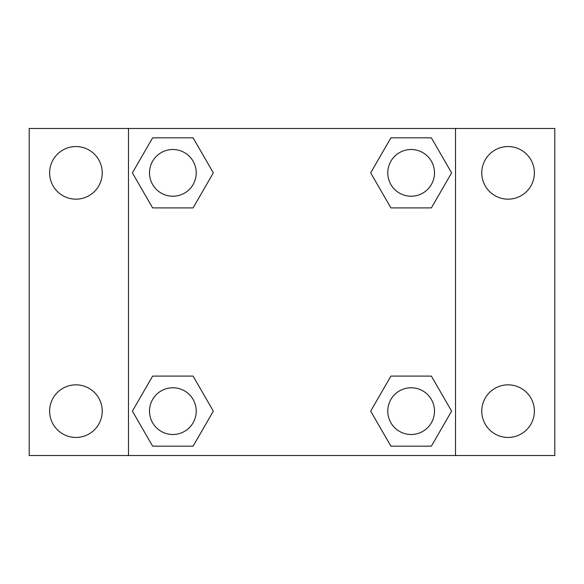 <?xml version="1.0" encoding="UTF-8"?>
<svg xmlns="http://www.w3.org/2000/svg" width="584" height="584" viewBox="0 0 584 584"><rect width="100%" height="100%" fill="white"/><g stroke="black" fill="none" stroke-linecap="round" stroke-linejoin="round"><path stroke-width="0.88" d="M75.92 437.438A26.302 26.302 0 0 0 98.696 397.981A26.302 26.302 0 0 0 53.144 397.981A26.302 26.302 0 0 0 75.92 437.438M508.08 437.438A26.302 26.302 0 0 0 530.856 397.981A26.302 26.302 0 0 0 485.304 397.981A26.302 26.302 0 0 0 508.08 437.438M508.08 199.166A26.302 26.302 0 0 0 530.856 159.709A26.302 26.302 0 0 0 485.304 159.709A26.302 26.302 0 0 0 508.08 199.166M75.92 199.166A26.302 26.302 0 0 0 98.696 159.709A26.302 26.302 0 0 0 53.144 159.709A26.302 26.302 0 0 0 75.92 199.166M554.8 455.52L29.2 455.52L29.2 128.48L554.8 128.48L554.8 455.52M152.636 376.096L193.092 376.096L213.328 411.136L193.092 446.176L152.636 446.176L132.4 411.136L152.636 376.096L193.092 376.096L152.636 376.096M390.908 137.824L431.364 137.824L451.6 172.864L431.364 207.904L390.908 207.904L370.672 172.864L390.908 137.824L431.364 137.824L390.908 137.824M128.48 455.52L128.48 128.48M455.52 128.48L455.52 455.52M152.636 137.824L193.092 137.824L213.328 172.864L193.092 207.904L152.636 207.904L132.4 172.864L152.636 137.824L193.092 137.824L152.636 137.824M390.908 376.096L431.364 376.096L451.6 411.136L431.364 446.176L390.908 446.176L370.672 411.136L390.908 376.096L431.364 376.096L390.908 376.096M431.364 446.176L390.908 446.176L431.364 446.176M434.496 411.136A23.36 23.36 0 0 0 399.456 390.908A23.36 23.36 0 0 0 399.456 431.364A23.36 23.36 0 0 0 434.496 411.136M193.092 446.176L152.636 446.176L193.092 446.176M196.224 411.136A23.36 23.36 0 0 0 161.184 390.908A23.36 23.36 0 0 0 161.184 431.364A23.36 23.36 0 0 0 196.224 411.136M431.364 207.904L390.908 207.904L431.364 207.904M434.496 172.864A23.36 23.36 0 0 0 399.456 152.636A23.36 23.36 0 0 0 399.456 193.092A23.36 23.36 0 0 0 434.496 172.864M193.092 207.904L152.636 207.904L193.092 207.904M196.224 172.864A23.36 23.36 0 0 0 161.184 152.636A23.36 23.36 0 0 0 161.184 193.092A23.36 23.36 0 0 0 196.224 172.864"/></g></svg>
